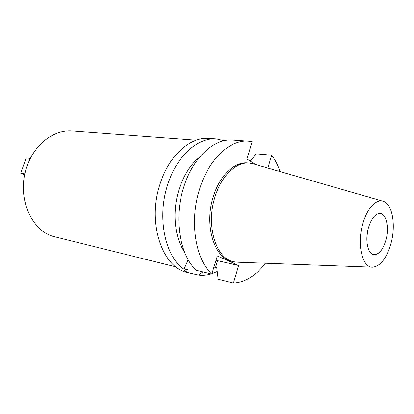 <?xml version="1.0" encoding="UTF-8"?>
<svg xmlns="http://www.w3.org/2000/svg" width="414" height="414" viewBox="0 0 414 414"><rect width="100%" height="100%" fill="white"/><g stroke="black" fill="none" stroke-linecap="round" stroke-linejoin="round"><path stroke-width="0.62" d="M385.962 239.944C389.336 227.969 386.505 214.064 380.316 213.526C375.353 213.479 371.363 218.328 368.346 228.067C364.879 240.187 367.808 253.989 373.738 254.641C378.908 254.755 382.981 249.854 385.962 239.944M368.149 228.828L366.949 236.306M196.158 140.211L72.352 131.031C54.524 129.344 34.916 143.642 27.231 165.781C15.67 196.029 31.185 232.161 55.409 236.953L175.898 266.849M184.121 268.888L187.94 269.835L184.204 268.634M188.179 259.702L184.007 269.245C165.005 256.426 156.694 217.345 167.737 184.577C176.768 155.793 198.104 137.127 216.548 138.938L209.018 138.405C190.533 136.599 169.207 155.064 160.223 183.542C146.773 222.597 162.335 267.92 187.558 272.578L198.617 275.108L202.782 271.9M216.548 138.938L224.088 140.734M217.226 271.506L211.921 273.695M211.114 273.949C206.943 275.191 202.782 275.579 198.617 275.108M184.007 269.245C183.878 270.756 186.657 272.267 192.339 273.778M255.417 164.467L246.92 158.94L252.173 141.717L248.41 141.19C230.2 139.363 208.853 158.893 199.641 188.975C189.203 220.947 195.263 259.035 211.792 274.115L217.345 255.924L238.692 265.488L215.999 260.323M213.94 267.082L216.77 267.723L218.173 279.212L233.439 283.041C245.336 282.255 255.992 275.652 265.405 263.232M199.507 157.191C190.611 164.43 183.857 174.993 179.252 188.893C172.053 210.881 174.392 236.994 184.38 251.764M267.853 168.053L271.708 155.178C275.155 159.84 277.944 165.305 280.066 171.567M238.692 265.488L233.439 283.041M249.606 163.111L247.908 162.945C234.888 161.305 219.746 175.282 213.345 196.484C203.854 225.288 214.39 258.59 232.161 261.394L233.827 261.767C216.067 258.973 205.546 225.604 215.047 196.733C221.454 175.484 236.596 161.47 249.606 163.111L253.689 163.97L382.629 201.116M250.279 161.124L256.173 153.848L271.708 155.178M211.792 274.115L196.376 270.321C179.712 255.422 173.497 218.08 183.842 186.797C192.971 157.361 214.323 138.255 232.658 140.077L248.41 141.19M372.067 267.154L237.972 262.222L233.827 261.767M391.018 243.349C386.717 258.093 380.637 266.036 372.786 267.18C362.545 268.148 356.692 245.036 362.695 224.259C366.84 208.609 376.233 198.57 383.323 201.313C392.451 204.035 396.048 225.263 391.018 243.349M24.912 173.859L20.7 173.212L24.68 174.967M30.388 158.433L26.185 157.9L20.7 173.212M217.609 260.706L215.559 267.439"/></g></svg>
